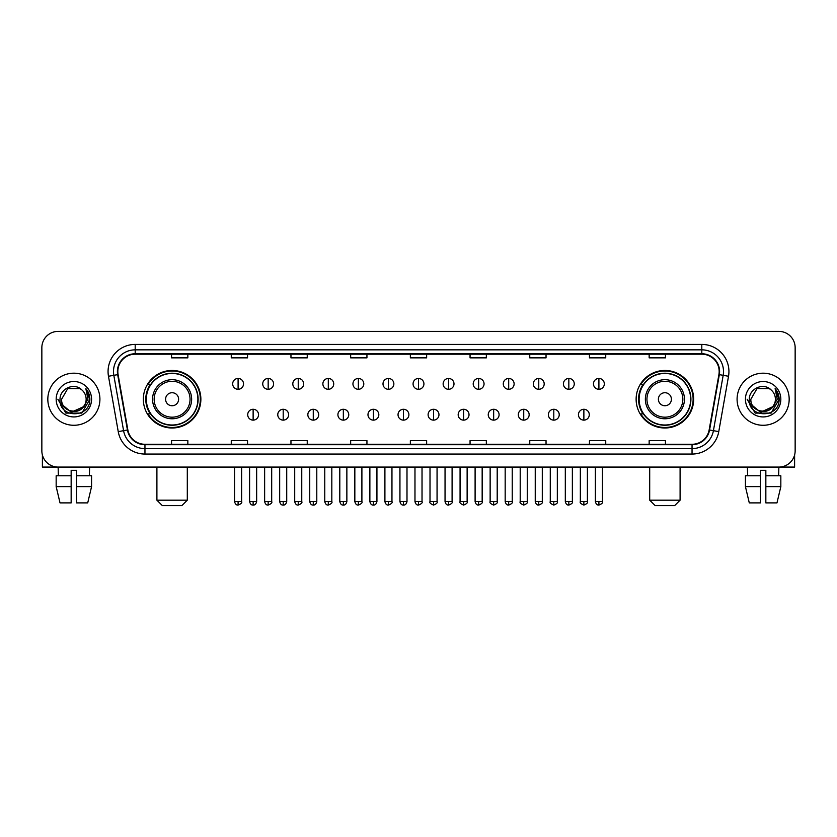<?xml version="1.0" encoding="UTF-8"?>
<svg xmlns="http://www.w3.org/2000/svg" width="837" height="837" viewBox="0 0 837 837"><rect width="100%" height="100%" fill="white"/><g stroke="black" fill="none" stroke-linecap="round" stroke-linejoin="round"><path stroke-width="1.26" d="M636.13 399.239A28.761 28.761 0 0 0 664.892 428A28.761 28.761 0 0 0 693.664 399.239A28.761 28.761 0 0 0 664.892 370.467A28.761 28.761 0 0 0 636.13 399.239M143.336 399.239A28.761 28.761 0 0 0 172.108 428A28.761 28.761 0 0 0 200.87 399.239A28.761 28.761 0 0 0 172.108 370.467A28.761 28.761 0 0 0 143.336 399.239M150.241 413.886A26.324 26.324 0 0 1 150.241 384.581M643.025 413.886A26.324 26.324 0 0 1 643.025 384.581M41.85 347.679L41.85 450.787A16.28 16.28 0 0 0 58.13 467.077L778.87 467.077A16.28 16.28 0 0 0 795.15 450.787L795.15 347.679A16.28 16.28 0 0 0 778.87 331.389L58.13 331.389A16.28 16.28 0 0 0 41.85 347.679L41.85 450.787M47.824 399.239A26.052 26.052 0 0 0 73.876 425.28A26.052 26.052 0 0 0 99.917 399.239A26.052 26.052 0 0 0 73.876 373.187A26.052 26.052 0 0 0 47.824 399.239A26.052 26.052 0 0 0 73.876 425.28A26.052 26.052 0 0 0 99.917 399.239A26.052 26.052 0 0 0 73.876 373.187A26.052 26.052 0 0 0 47.824 399.239M737.083 399.239A26.052 26.052 0 0 0 763.124 425.28A26.052 26.052 0 0 0 789.176 399.239A26.052 26.052 0 0 0 763.124 373.187A26.052 26.052 0 0 0 737.083 399.239A26.052 26.052 0 0 0 763.124 425.28A26.052 26.052 0 0 0 789.176 399.239A26.052 26.052 0 0 0 763.124 373.187A26.052 26.052 0 0 0 737.083 399.239M117.829 371.555A17.368 17.368 0 0 1 135.196 354.187L701.804 354.187A17.368 17.368 0 0 1 718.91 374.568L709.148 429.925A17.368 17.368 0 0 1 692.042 444.28L144.958 444.28A17.368 17.368 0 0 1 127.852 429.925L118.09 374.568A17.368 17.368 0 0 1 117.829 371.555M117.4 371.555A17.797 17.797 0 0 0 117.672 374.641L127.433 429.998A17.797 17.797 0 0 0 144.958 444.709L692.042 444.709A17.797 17.797 0 0 0 709.567 429.998L719.328 374.641A17.797 17.797 0 0 0 701.804 353.758L135.196 353.758A17.797 17.797 0 0 0 117.4 371.555M108.475 376.263A27.14 27.14 0 0 1 135.196 344.415L701.804 344.415A27.14 27.14 0 0 1 728.525 376.263L718.763 431.62A27.14 27.14 0 0 1 692.042 454.052L144.958 454.052A27.14 27.14 0 0 1 118.237 431.62L108.475 376.263L113.822 375.321A21.71 21.71 0 0 1 135.196 349.845L701.804 349.845A21.71 21.71 0 0 1 723.178 375.321L713.417 430.678A21.71 21.71 0 0 1 692.042 448.622L144.958 448.622A21.71 21.71 0 0 1 123.583 430.678L113.822 375.321A21.71 21.71 0 0 1 113.487 371.555M778.87 331.389L58.13 331.389M58.37 475.761L58.13 467.077L778.87 467.077L778.63 475.761M795.15 450.787L795.15 347.679M709.567 429.998L713.417 430.678L723.178 375.321L728.525 376.263M410.36 354.187L410.36 357.859L426.64 357.859L426.64 354.187M350.661 354.187L350.661 357.859L366.941 357.859L366.941 354.187M290.962 354.187L290.962 357.859L307.242 357.859L307.242 354.187M231.263 354.187L231.263 357.859L247.543 357.859L247.543 354.187M171.564 354.187L171.564 357.859L187.844 357.859L187.844 354.187M470.059 354.187L470.059 357.859L486.339 357.859L486.339 354.187M529.758 354.187L529.758 357.859L546.038 357.859L546.038 354.187M589.457 354.187L589.457 357.859L605.737 357.859L605.737 354.187M649.156 354.187L649.156 357.859L665.436 357.859L665.436 354.187M426.64 444.28L426.64 440.607L410.36 440.607L410.36 444.28M366.941 444.28L366.941 440.607L350.661 440.607L350.661 444.28M307.242 444.28L307.242 440.607L290.962 440.607L290.962 444.28M247.543 444.28L247.543 440.607L231.263 440.607L231.263 444.28M187.844 444.28L187.844 440.607L171.564 440.607L171.564 444.28M486.339 444.28L486.339 440.607L470.059 440.607L470.059 444.28M546.038 444.28L546.038 440.607L529.758 440.607L529.758 444.28M605.737 444.28L605.737 440.607L589.457 440.607L589.457 444.28M665.436 444.28L665.436 440.607L649.156 440.607L649.156 444.28M83.271 407.117C76.763 415.916 60.965 410.287 61.603 399.239C60.85 415.058 86.891 415.058 86.138 399.239C86.891 415.058 60.85 415.058 61.603 399.239L67.734 388.609L80.007 388.609L81.911 389.969C74.378 382.08 59.887 388.577 60.023 399.239C58.642 418.165 89.339 418.667 89.841 400.149L89.862 399.239C89.821 395.21 88.481 391.674 85.855 388.63L87.969 399.239L83.271 407.117A12.262 12.262 0 0 0 86.138 399.239C86.891 415.058 60.85 415.058 61.603 399.239L67.734 388.609M86.138 399.239A12.262 12.262 0 0 0 81.911 389.969M84.056 406.458L71.26 412.264L60.4 403.214M56.173 399.239A17.692 17.692 0 0 0 73.876 416.931A17.692 17.692 0 0 0 91.568 399.239A17.692 17.692 0 0 0 73.876 381.536A17.692 17.692 0 0 0 56.173 399.239M85.855 388.63L89.862 399.699L89.12 394.384L89.862 399.699L89.12 394.384L89.862 399.699L85.97 388.766L89.862 399.699L85.97 388.766L89.862 399.239L81.869 413.091L65.872 413.091L57.879 399.239M85.97 388.766L89.862 399.709M42.394 454.962L42.394 467.077L105.347 467.077M56.163 475.761L56.163 486.611L60.023 502.891L56.163 486.611L56.163 475.761L71.155 475.761L71.155 470.331L76.585 470.331L76.585 475.761L91.578 475.761L91.578 486.611L87.718 502.891L91.578 486.611L76.585 486.611L76.585 475.761M89.611 467.077L89.371 475.761M71.155 475.761L71.155 502.891L60.023 502.891M56.163 486.611L71.155 486.611M87.718 502.891L76.585 502.891L76.585 486.611M181.87 505.611L162.336 505.611L156.906 500.181L187.3 500.181L181.87 505.611M178.616 399.239A6.508 6.508 0 0 0 172.108 392.72A6.508 6.508 0 0 0 165.59 399.239A6.508 6.508 0 0 0 172.108 405.746A6.508 6.508 0 0 0 178.616 399.239M191.642 399.239A19.533 19.533 0 0 0 172.108 379.695A19.533 19.533 0 0 0 152.564 399.239A19.533 19.533 0 0 0 172.108 418.772A19.533 19.533 0 0 0 191.642 399.239A19.533 19.533 0 0 1 172.108 418.772A19.533 19.533 0 0 1 152.564 399.239M197.888 399.239A25.78 25.78 0 0 0 172.108 373.459A25.78 25.78 0 0 0 146.329 399.239A25.78 25.78 0 0 0 172.108 425.008A25.78 25.78 0 0 0 197.888 399.239M200.325 399.239A28.217 28.217 0 0 1 147.982 413.886L150.597 413.886A26.02 26.02 0 0 0 189.319 418.741A26.02 26.02 0 0 0 189.319 379.726A26.02 26.02 0 0 0 150.597 384.581L147.982 384.581A28.217 28.217 0 0 1 200.325 399.239M674.664 505.611L655.13 505.611L649.7 500.181L680.094 500.181L674.664 505.611M671.41 399.239A6.508 6.508 0 0 0 664.892 392.72A6.508 6.508 0 0 0 658.384 399.239A6.508 6.508 0 0 0 664.892 405.746A6.508 6.508 0 0 0 671.41 399.239M684.436 399.239A19.533 19.533 0 0 0 664.892 379.695A19.533 19.533 0 0 0 645.358 399.239A19.533 19.533 0 0 0 664.892 418.772A19.533 19.533 0 0 0 684.436 399.239A19.533 19.533 0 0 1 664.892 418.772A19.533 19.533 0 0 1 645.358 399.239M690.671 399.239A25.78 25.78 0 0 0 664.892 373.459A25.78 25.78 0 0 0 639.112 399.239A25.78 25.78 0 0 0 664.892 425.008A25.78 25.78 0 0 0 690.671 399.239M693.12 399.239A28.217 28.217 0 0 1 640.776 413.886L643.391 413.886A26.02 26.02 0 0 0 682.113 418.741A26.02 26.02 0 0 0 682.113 379.726A26.02 26.02 0 0 0 643.391 384.581L640.776 384.581A28.217 28.217 0 0 1 693.12 399.239M238.095 378.45A5.43 5.43 0 0 0 232.676 383.869A5.43 5.43 0 0 0 238.095 389.299A5.43 5.43 0 0 0 243.525 383.869A5.43 5.43 0 0 0 238.095 378.45L238.095 389.299A5.43 5.43 0 0 0 243.525 383.869A5.43 5.43 0 0 0 238.095 378.45M268.164 378.45A5.43 5.43 0 0 0 262.734 383.869A5.43 5.43 0 0 0 268.164 389.299A5.43 5.43 0 0 0 273.594 383.869A5.43 5.43 0 0 0 268.164 378.45L268.164 389.299A5.43 5.43 0 0 0 273.594 383.869A5.43 5.43 0 0 0 268.164 378.45M298.234 378.45A5.43 5.43 0 0 0 292.804 383.869A5.43 5.43 0 0 0 298.234 389.299A5.43 5.43 0 0 0 303.664 383.869A5.43 5.43 0 0 0 298.234 378.45L298.234 389.299A5.43 5.43 0 0 0 303.664 383.869A5.43 5.43 0 0 0 298.234 378.45M328.303 378.45A5.43 5.43 0 0 0 322.873 383.869A5.43 5.43 0 0 0 328.303 389.299A5.43 5.43 0 0 0 333.722 383.869A5.43 5.43 0 0 0 328.303 378.45L328.303 389.299A5.43 5.43 0 0 0 333.722 383.869A5.43 5.43 0 0 0 328.303 378.45M358.362 378.45A5.43 5.43 0 0 0 352.942 383.869A5.43 5.43 0 0 0 358.362 389.299A5.43 5.43 0 0 0 363.792 383.869A5.43 5.43 0 0 0 358.362 378.45L358.362 389.299A5.43 5.43 0 0 0 363.792 383.869A5.43 5.43 0 0 0 358.362 378.45M388.431 378.45A5.43 5.43 0 0 0 383.001 383.869A5.43 5.43 0 0 0 388.431 389.299A5.43 5.43 0 0 0 393.861 383.869A5.43 5.43 0 0 0 388.431 378.45L388.431 389.299A5.43 5.43 0 0 0 393.861 383.869A5.43 5.43 0 0 0 388.431 378.45M418.5 378.45A5.43 5.43 0 0 0 413.07 383.869A5.43 5.43 0 0 0 418.5 389.299A5.43 5.43 0 0 0 423.93 383.869A5.43 5.43 0 0 0 418.5 378.45L418.5 389.299A5.43 5.43 0 0 0 423.93 383.869A5.43 5.43 0 0 0 418.5 378.45M448.569 378.45A5.43 5.43 0 0 0 443.139 383.869A5.43 5.43 0 0 0 448.569 389.299A5.43 5.43 0 0 0 453.999 383.869A5.43 5.43 0 0 0 448.569 378.45L448.569 389.299A5.43 5.43 0 0 0 453.999 383.869A5.43 5.43 0 0 0 448.569 378.45M478.638 378.45A5.43 5.43 0 0 0 473.208 383.869A5.43 5.43 0 0 0 478.638 389.299A5.43 5.43 0 0 0 484.058 383.869A5.43 5.43 0 0 0 478.638 378.45L478.638 389.299A5.43 5.43 0 0 0 484.058 383.869A5.43 5.43 0 0 0 478.638 378.45M508.697 378.45A5.43 5.43 0 0 0 503.278 383.869A5.43 5.43 0 0 0 508.697 389.299A5.43 5.43 0 0 0 514.127 383.869A5.43 5.43 0 0 0 508.697 378.45L508.697 389.299A5.43 5.43 0 0 0 514.127 383.869A5.43 5.43 0 0 0 508.697 378.45M538.766 378.45A5.43 5.43 0 0 0 533.336 383.869A5.43 5.43 0 0 0 538.766 389.299A5.43 5.43 0 0 0 544.196 383.869A5.43 5.43 0 0 0 538.766 378.45L538.766 389.299A5.43 5.43 0 0 0 544.196 383.869A5.43 5.43 0 0 0 538.766 378.45M568.836 378.45A5.43 5.43 0 0 0 563.406 383.869A5.43 5.43 0 0 0 568.836 389.299A5.43 5.43 0 0 0 574.266 383.869A5.43 5.43 0 0 0 568.836 378.45L568.836 389.299A5.43 5.43 0 0 0 574.266 383.869A5.43 5.43 0 0 0 568.836 378.45M598.905 378.45A5.43 5.43 0 0 0 593.475 383.869A5.43 5.43 0 0 0 598.905 389.299A5.43 5.43 0 0 0 604.324 383.869A5.43 5.43 0 0 0 598.905 378.45L598.905 389.299A5.43 5.43 0 0 0 604.324 383.869A5.43 5.43 0 0 0 598.905 378.45M253.13 409.272A5.43 5.43 0 0 0 247.71 414.702A5.43 5.43 0 0 0 253.13 420.132A5.43 5.43 0 0 0 258.56 414.702A5.43 5.43 0 0 0 253.13 409.272L253.13 420.132A5.43 5.43 0 0 0 258.56 414.702A5.43 5.43 0 0 0 253.13 409.272M283.199 409.272A5.43 5.43 0 0 0 277.769 414.702A5.43 5.43 0 0 0 283.199 420.132A5.43 5.43 0 0 0 288.629 414.702A5.43 5.43 0 0 0 283.199 409.272L283.199 420.132A5.43 5.43 0 0 0 288.629 414.702A5.43 5.43 0 0 0 283.199 409.272M313.268 409.272A5.43 5.43 0 0 0 307.838 414.702A5.43 5.43 0 0 0 313.268 420.132A5.43 5.43 0 0 0 318.698 414.702A5.43 5.43 0 0 0 313.268 409.272L313.268 420.132A5.43 5.43 0 0 0 318.698 414.702A5.43 5.43 0 0 0 313.268 409.272M343.337 409.272A5.43 5.43 0 0 0 337.907 414.702A5.43 5.43 0 0 0 343.337 420.132A5.43 5.43 0 0 0 348.757 414.702A5.43 5.43 0 0 0 343.337 409.272L343.337 420.132A5.43 5.43 0 0 0 348.757 414.702A5.43 5.43 0 0 0 343.337 409.272M373.396 409.272A5.43 5.43 0 0 0 367.977 414.702A5.43 5.43 0 0 0 373.396 420.132A5.43 5.43 0 0 0 378.826 414.702A5.43 5.43 0 0 0 373.396 409.272L373.396 420.132A5.43 5.43 0 0 0 378.826 414.702A5.43 5.43 0 0 0 373.396 409.272M403.465 409.272A5.43 5.43 0 0 0 398.035 414.702A5.43 5.43 0 0 0 403.465 420.132A5.43 5.43 0 0 0 408.895 414.702A5.43 5.43 0 0 0 403.465 409.272L403.465 420.132A5.43 5.43 0 0 0 408.895 414.702A5.43 5.43 0 0 0 403.465 409.272M433.535 409.272A5.43 5.43 0 0 0 428.105 414.702A5.43 5.43 0 0 0 433.535 420.132A5.43 5.43 0 0 0 438.965 414.702A5.43 5.43 0 0 0 433.535 409.272L433.535 420.132A5.43 5.43 0 0 0 438.965 414.702A5.43 5.43 0 0 0 433.535 409.272M463.604 409.272A5.43 5.43 0 0 0 458.174 414.702A5.43 5.43 0 0 0 463.604 420.132A5.43 5.43 0 0 0 469.023 414.702A5.43 5.43 0 0 0 463.604 409.272L463.604 420.132A5.43 5.43 0 0 0 469.023 414.702A5.43 5.43 0 0 0 463.604 409.272M493.663 409.272A5.43 5.43 0 0 0 488.243 414.702A5.43 5.43 0 0 0 493.663 420.132A5.43 5.43 0 0 0 499.093 414.702A5.43 5.43 0 0 0 493.663 409.272L493.663 420.132A5.43 5.43 0 0 0 499.093 414.702A5.43 5.43 0 0 0 493.663 409.272M523.732 409.272A5.43 5.43 0 0 0 518.302 414.702A5.43 5.43 0 0 0 523.732 420.132A5.43 5.43 0 0 0 529.162 414.702A5.43 5.43 0 0 0 523.732 409.272L523.732 420.132A5.43 5.43 0 0 0 529.162 414.702A5.43 5.43 0 0 0 523.732 409.272M553.801 409.272A5.43 5.43 0 0 0 548.371 414.702A5.43 5.43 0 0 0 553.801 420.132A5.43 5.43 0 0 0 559.231 414.702A5.43 5.43 0 0 0 553.801 409.272L553.801 420.132A5.43 5.43 0 0 0 559.231 414.702A5.43 5.43 0 0 0 553.801 409.272M583.87 409.272A5.43 5.43 0 0 0 578.44 414.702A5.43 5.43 0 0 0 583.87 420.132A5.43 5.43 0 0 0 589.29 414.702A5.43 5.43 0 0 0 583.87 409.272L583.87 420.132A5.43 5.43 0 0 0 589.29 414.702A5.43 5.43 0 0 0 583.87 409.272M794.606 454.962L794.606 467.077L731.653 467.077M745.422 475.761L745.422 486.611L749.282 502.891L745.422 486.611L745.422 475.761L760.414 475.761L760.414 470.331L765.845 470.331L765.845 475.761L780.837 475.761L780.837 486.611L776.977 502.891L780.837 486.611L765.845 486.611L765.845 475.761M760.414 475.761L760.414 502.891L749.282 502.891M745.422 486.611L760.414 486.611M776.977 502.891L765.845 502.891L765.845 486.611M747.389 467.077L747.629 475.761M775.397 399.239C776.15 415.058 750.109 415.058 750.862 399.239L756.993 388.609L769.266 388.609L771.159 389.969C763.637 382.08 749.146 388.577 749.282 399.239C747.901 418.165 778.598 418.667 779.101 400.149L779.121 399.239C779.08 395.21 777.74 391.674 775.114 388.63L777.228 399.239L772.53 407.117A12.262 12.262 0 0 0 775.397 399.239C776.15 415.058 750.109 415.058 750.862 399.239C750.109 415.058 776.15 415.058 775.397 399.239A12.262 12.262 0 0 0 771.159 389.969M772.53 407.117C766.022 415.916 750.224 410.287 750.862 399.239M773.315 406.458L760.519 412.264L749.659 403.214M745.432 399.239A17.692 17.692 0 0 0 763.124 416.931A17.692 17.692 0 0 0 780.827 399.239A17.692 17.692 0 0 0 763.124 381.536A17.692 17.692 0 0 0 745.432 399.239M775.114 388.63L779.121 399.699L778.379 394.384L779.121 399.699L778.379 394.384L779.121 399.699L775.229 388.766L779.121 399.699L775.229 388.766L779.121 399.239L771.128 413.091L755.131 413.091L747.138 399.239M775.229 388.766L779.121 399.709M701.804 344.415L701.804 353.758M113.822 375.321L117.672 374.641M144.958 454.052L144.958 444.709M692.042 444.709L692.042 454.052M118.237 431.62L127.433 429.998M719.328 374.641L723.178 375.321M135.196 344.415L135.196 353.758M713.417 430.678L718.763 431.62M190.051 399.239A17.954 17.954 0 0 0 172.108 381.285A17.954 17.954 0 0 0 154.154 399.239A17.954 17.954 0 0 0 172.108 417.182A17.954 17.954 0 0 0 190.051 399.239M682.846 399.239A17.954 17.954 0 0 0 664.892 381.285A17.954 17.954 0 0 0 646.949 399.239A17.954 17.954 0 0 0 664.892 417.182A17.954 17.954 0 0 0 682.846 399.239M238.095 501.541L234.569 501.541C235.187 504.052 236.358 505.224 238.095 505.067L238.095 501.541L241.631 501.541L241.631 467.077M268.164 501.541L264.638 501.541C265.256 504.052 266.428 505.224 268.164 505.067L268.164 501.541L271.69 501.541L271.69 467.077M298.234 501.541L294.708 501.541C295.325 504.052 296.497 505.224 298.234 505.067L298.234 501.541L301.759 501.541L301.759 467.077M328.303 501.541L324.766 501.541C325.384 504.052 326.566 505.224 328.303 505.067L328.303 501.541L331.829 501.541L331.829 467.077M358.362 501.541L354.836 501.541C355.453 504.052 356.635 505.224 358.362 505.067L358.362 501.541L361.898 501.541L361.898 467.077M388.431 501.541L384.905 501.541C385.522 504.052 386.694 505.224 388.431 505.067L388.431 501.541L391.957 501.541L391.957 467.077M418.5 501.541L414.974 501.541C415.591 504.052 416.763 505.224 418.5 505.067L418.5 501.541L422.026 501.541L422.026 467.077M448.569 501.541L445.043 501.541C445.65 504.052 446.832 505.224 448.569 505.067L448.569 501.541L452.095 501.541L452.095 467.077M478.638 501.541L475.102 501.541C475.719 504.052 476.902 505.224 478.638 505.067L478.638 501.541L482.164 501.541L482.164 467.077M508.697 501.541L505.171 501.541C505.789 504.052 506.96 505.224 508.697 505.067L508.697 501.541L512.234 501.541L512.234 467.077M538.766 501.541L535.241 501.541C535.858 504.052 537.03 505.224 538.766 505.067L538.766 501.541L542.292 501.541L542.292 467.077M568.836 501.541L565.31 501.541C565.927 504.052 567.099 505.224 568.836 505.067L568.836 501.541L572.362 501.541L572.362 467.077M598.905 501.541L595.369 501.541C595.986 504.052 597.168 505.224 598.905 505.067L598.905 501.541L602.431 501.541L602.431 467.077M253.13 501.541L249.604 501.541C250.221 504.052 251.393 505.224 253.13 505.067L253.13 501.541L256.656 501.541L256.656 467.077M283.199 501.541L279.673 501.541C280.29 504.052 281.462 505.224 283.199 505.067L283.199 501.541L286.725 501.541L286.725 467.077M313.268 501.541L309.742 501.541C310.349 504.052 311.531 505.224 313.268 505.067L313.268 501.541L316.794 501.541L316.794 467.077M343.337 501.541L339.801 501.541C340.418 504.052 341.601 505.224 343.337 505.067L343.337 501.541L346.863 501.541L346.863 467.077M373.396 501.541L369.87 501.541C370.488 504.052 371.659 505.224 373.396 505.067L373.396 501.541L376.932 501.541L376.932 467.077M403.465 501.541L399.94 501.541C400.557 504.052 401.729 505.224 403.465 505.067L403.465 501.541L406.991 501.541L406.991 467.077M433.535 501.541L430.009 501.541C429.287 502.66 430.469 503.843 433.535 505.067L433.535 501.541L437.06 501.541L437.06 467.077M463.604 501.541L460.068 501.541C459.356 502.66 460.528 503.843 463.604 505.067L463.604 501.541L467.13 501.541L467.13 467.077M493.663 501.541L490.137 501.541C489.425 502.66 490.597 503.843 493.663 505.067L493.663 501.541L497.199 501.541L497.199 467.077M523.732 501.541L520.206 501.541C519.495 502.66 520.666 503.843 523.732 505.067L523.732 501.541L527.258 501.541L527.258 467.077M553.801 501.541L550.275 501.541C549.553 502.66 550.736 503.843 553.801 505.067L553.801 501.541L557.327 501.541L557.327 467.077M583.87 501.541L580.344 501.541C579.622 502.66 580.805 503.843 583.87 505.067L583.87 501.541L587.396 501.541L587.396 467.077M187.3 467.077L187.3 500.181M156.906 467.077L156.906 500.181M680.094 467.077L680.094 500.181M649.7 467.077L649.7 500.181M234.569 501.541L234.569 467.077M241.631 501.541C242.343 502.66 241.171 503.843 238.095 505.067M264.638 501.541L264.638 467.077M271.69 501.541C272.412 502.66 271.23 503.843 268.164 505.067M294.708 501.541L294.708 467.077M301.759 501.541C302.471 502.66 301.299 503.843 298.234 505.067M324.766 501.541L324.766 467.077M331.829 501.541C332.54 502.66 331.368 503.843 328.303 505.067M354.836 501.541L354.836 467.077M361.898 501.541C362.609 502.66 361.438 503.843 358.362 505.067M384.905 501.541L384.905 467.077M391.957 501.541C392.679 502.66 391.496 503.843 388.431 505.067M414.974 501.541L414.974 467.077M422.026 501.541C422.748 502.66 421.566 503.843 418.5 505.067M445.043 501.541L445.043 467.077M452.095 501.541C452.807 502.66 451.635 503.843 448.569 505.067M475.102 501.541L475.102 467.077M482.164 501.541C482.876 502.66 481.704 503.843 478.638 505.067M505.171 501.541L505.171 467.077M512.234 501.541C512.945 502.66 511.773 503.843 508.697 505.067M535.241 501.541L535.241 467.077M542.292 501.541C543.014 502.66 541.832 503.843 538.766 505.067M565.31 501.541L565.31 467.077M572.362 501.541C573.073 502.66 571.901 503.843 568.836 505.067M595.369 501.541L595.369 467.077M602.431 501.541C603.142 502.66 601.97 503.843 598.905 505.067M249.604 501.541L249.604 467.077M256.656 501.541C256.049 504.052 254.866 505.224 253.13 505.067M279.673 501.541L279.673 467.077M286.725 501.541C286.108 504.052 284.936 505.224 283.199 505.067M309.742 501.541L309.742 467.077M316.794 501.541C316.177 504.052 315.005 505.224 313.268 505.067M339.801 501.541L339.801 467.077M346.863 501.541C346.246 504.052 345.064 505.224 343.337 505.067M369.87 501.541L369.87 467.077M376.932 501.541C376.315 504.052 375.133 505.224 373.396 505.067M399.94 501.541L399.94 467.077M406.991 501.541C406.374 504.052 405.202 505.224 403.465 505.067M430.009 501.541L430.009 467.077M437.06 501.541C437.772 502.66 436.6 503.843 433.535 505.067M460.068 501.541L460.068 467.077M467.13 501.541C467.841 502.66 466.669 503.843 463.604 505.067M490.137 501.541L490.137 467.077M497.199 501.541C497.91 502.66 496.739 503.843 493.663 505.067M520.206 501.541L520.206 467.077M527.258 501.541C527.98 502.66 526.797 503.843 523.732 505.067M550.275 501.541L550.275 467.077M557.327 501.541C558.049 502.66 556.867 503.843 553.801 505.067M580.344 501.541L580.344 467.077M587.396 501.541C588.108 502.66 586.936 503.843 583.87 505.067"/></g></svg>

